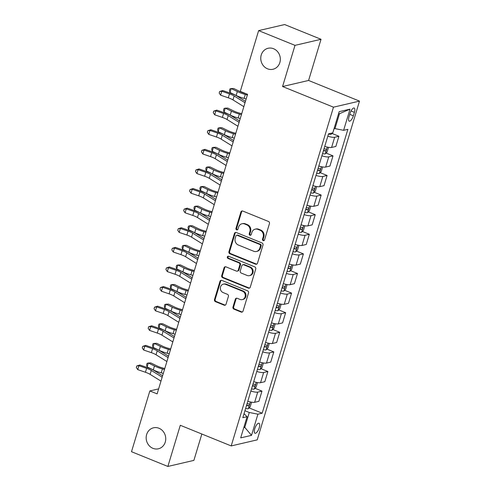 <?xml version="1.0" encoding="UTF-8"?>
<svg xmlns="http://www.w3.org/2000/svg" width="491" height="491" viewBox="0 0 491 491"><rect width="100%" height="100%" fill="white"/><g stroke="black" fill="none" stroke-linecap="round" stroke-linejoin="round"><path stroke-width="0.74" d="M263.194 240.621A1.154 1.043 -103.1 0 0 264.52 239.946L269.455 223.595A1.651 1.491 -103.1 0 0 268.491 221.472L242.793 211.05A1.651 1.491 -103.1 0 0 240.903 212.014L235.962 228.37A1.154 1.043 -103.1 0 0 237.227 229.898A1.154 1.043 -103.1 0 0 237.963 229.18L238.601 227.063A5.291 4.775 -103.1 0 1 241.971 223.767A5.291 4.775 -103.1 0 1 244.659 223.988L246.801 224.86A5.291 4.775 -103.1 0 1 249.882 231.635L249.244 233.753A1.154 1.043 -103.1 0 0 250.502 235.287A1.154 1.043 -103.1 0 0 251.239 234.563L251.877 232.446A5.291 4.775 -103.1 0 1 255.246 229.15A5.291 4.775 -103.1 0 1 257.935 229.377L260.077 230.242A5.291 4.775 -103.1 0 1 263.158 237.024L262.519 239.135A1.154 1.043 -103.1 0 0 263.194 240.621M255.246 229.15L255.952 228.984A5.291 4.775 -103.1 0 1 258.64 229.211L260.782 230.076A5.291 4.775 -103.1 0 1 263.863 236.858L263.225 238.976A1.154 1.043 -103.1 0 0 264.115 240.516M242.321 210.946A1.651 1.491 -103.1 0 0 241.609 211.848L236.668 228.205A1.154 1.043 -103.1 0 0 237.564 229.751M241.971 223.767L242.677 223.601A5.291 4.775 -103.1 0 1 245.359 223.828L247.501 224.694A5.291 4.775 -103.1 0 1 250.582 231.476L249.944 233.587A1.154 1.043 -103.1 0 0 250.84 235.134M158.986 428.262A10.777 9.734 -103.1 0 0 153.511 427.802A10.777 9.734 -103.1 0 0 146.171 437.481A10.777 9.734 -103.1 0 0 152.928 448.332A10.777 9.734 -103.1 0 0 158.403 448.792A10.777 9.734 -103.1 0 0 165.743 439.114A10.777 9.734 -103.1 0 0 158.986 428.262M273.573 48.732A10.777 9.734 -103.1 0 0 268.098 48.271A10.777 9.734 -103.1 0 0 260.758 57.95A10.777 9.734 -103.1 0 0 267.515 68.808A10.777 9.734 -103.1 0 0 272.99 69.262A10.777 9.734 -103.1 0 0 280.33 59.583A10.777 9.734 -103.1 0 0 273.573 48.732M259.254 427.722A5.389 1.952 112.1 0 0 259.027 423.254A5.389 1.952 112.1 0 0 254.749 428.772A5.389 1.952 112.1 0 0 254.976 433.24A5.389 1.952 112.1 0 0 259.254 427.722M232.967 307.028A1.651 1.491 -103.1 0 0 233.931 309.146L241.142 312.067A1.651 1.491 -103.1 0 0 243.033 311.11L248.52 292.943A1.651 1.491 -103.1 0 0 247.556 290.825L221.858 280.404A1.651 1.491 -103.1 0 0 219.962 281.361L214.481 299.528A1.651 1.491 -103.1 0 0 215.445 301.646L224.154 305.181A1.651 1.491 -103.1 0 0 226.044 304.217L228.395 296.441A1.651 1.491 -103.1 0 0 227.431 294.324L223.11 292.575A4.419 3.996 -103.1 0 1 220.336 288.119A4.419 3.996 -103.1 0 1 223.35 284.154A4.419 3.996 -103.1 0 1 225.596 284.338L242.517 291.2A4.419 3.996 -103.1 0 1 245.285 295.65A4.419 3.996 -103.1 0 1 242.272 299.62A4.419 3.996 -103.1 0 1 240.025 299.436L237.208 298.289A1.651 1.491 -103.1 0 0 235.318 299.252L232.967 307.028L233.673 306.863A1.651 1.491 -103.1 0 0 234.637 308.98L241.842 311.902A1.651 1.491 -103.1 0 0 242.321 312.006M180.295 425.28L167.867 466.45L131.502 451.708L149.853 390.934L157.12 393.88L247.562 94.333L240.289 91.387L258.634 30.614L294.999 45.362L282.57 86.526L333.475 107.173L231.2 445.926L180.295 425.28M255.596 264.195A1.651 1.491 -103.1 0 0 257.487 263.231L262.973 245.064A1.651 1.491 -103.1 0 0 262.01 242.947L236.312 232.525A1.651 1.491 -103.1 0 0 234.422 233.489L228.935 251.656A1.651 1.491 -103.1 0 0 229.898 253.773L255.596 264.195L256.302 264.029A1.651 1.491 -103.1 0 0 256.775 264.133M255.743 269.007L250.263 287.167A1.651 1.491 -103.1 0 1 248.366 288.131L222.669 277.71A1.651 1.491 -103.1 0 1 221.705 275.592L224.056 267.816A1.651 1.491 -103.1 0 1 225.946 266.858L236.367 271.081A1.651 1.491 -103.1 0 0 238.264 270.124L239.817 264.962A1.651 1.491 -103.1 0 0 238.853 262.845L228.008 258.444A1.154 1.043 -103.1 0 1 228.07 256.241A1.154 1.043 -103.1 0 1 228.659 256.29L254.78 266.883A1.651 1.491 -103.1 0 1 255.743 269.007M350.04 113.372L349.003 116.821A5.217 1.89 112.1 0 0 349.218 121.148A5.217 1.89 112.1 0 0 353.36 115.802L354.404 112.353A5.217 1.89 112.1 0 0 354.183 108.026A5.217 1.89 112.1 0 0 350.04 113.372M333.475 107.173L359.498 101.109L257.223 439.862L231.2 445.926M350.009 109.149L343.614 130.324L334.985 128.617L339.484 113.722L350.009 109.149L339.177 111.672L332.788 132.846L328.528 133.84L242.83 417.7L247.083 416.712L244.039 413.68M249.121 407.904L262.169 413.195L347.873 129.329L343.614 130.324M262.169 413.195L257.91 414.183L251.521 435.357L240.688 437.88L247.083 416.712M282.57 86.526L308.594 80.463L321.022 39.292L294.999 45.362M321.022 39.292L284.657 24.55L258.634 30.614M167.867 466.45L193.884 460.386L201.844 434.019M308.594 80.463L359.498 101.109M158.63 388.884L149.853 390.934M339.484 113.722L338.489 113.949M334.985 128.617L334.162 128.286M243.959 427.047L244.782 427.379L249.281 412.483L244.935 410.722M243.788 427.612L244.782 427.379L251.521 435.357M331.984 133.448L338.919 136.265L334.666 137.253A6.733 1.553 -163.2 0 1 327.816 136.197M324.741 146.392A6.733 1.553 -163.2 0 0 331.591 147.447L335.844 146.459L338.919 136.265M326.061 153.051L333.002 155.868L328.749 156.856A6.733 1.553 -163.2 0 1 321.9 155.8M318.819 165.995A6.733 1.553 -163.2 0 0 325.668 167.05L329.927 166.062L333.002 155.868M320.144 172.654L327.086 175.471L322.826 176.465A6.733 1.553 -163.2 0 1 315.983 175.41M312.902 185.598A6.733 1.553 -163.2 0 0 319.751 186.654L324.005 185.666L327.086 175.471M314.222 192.263L321.163 195.074L316.91 196.069A6.733 1.553 -163.2 0 1 310.06 195.013M306.985 205.207A6.733 1.553 -163.2 0 0 313.835 206.263L318.088 205.269L321.163 195.074M308.305 211.867L315.247 214.677L310.993 215.672A6.733 1.553 -163.2 0 1 304.144 214.616M301.063 224.81A6.733 1.553 -163.2 0 0 307.912 225.866L312.166 224.872L315.247 214.677M302.388 231.47L309.33 234.281L305.071 235.275A6.733 1.553 -163.2 0 1 298.227 234.219M295.146 244.414A6.733 1.553 -163.2 0 0 301.996 245.469L306.249 244.475L309.33 234.281M296.466 251.073L303.407 253.884L299.154 254.878A6.733 1.553 -163.2 0 1 292.305 253.822M289.23 264.017A6.733 1.553 -163.2 0 0 296.079 265.072L300.332 264.078L303.407 253.884M290.549 270.676L297.491 273.487L293.237 274.481A6.733 1.553 -163.2 0 1 286.388 273.426M283.307 283.62A6.733 1.553 -163.2 0 0 290.156 284.676L294.41 283.681L297.491 273.487M284.633 290.279L291.574 293.096L287.315 294.084A6.733 1.553 -163.2 0 1 280.465 293.029M277.39 303.223A6.733 1.553 -163.2 0 0 284.24 304.279L288.493 303.291L291.574 293.096M278.71 309.882L285.652 312.699L281.398 313.688A6.733 1.553 -163.2 0 1 274.549 312.632M271.474 322.826A6.733 1.553 -163.2 0 0 278.317 323.882L282.577 322.894L285.652 312.699M272.793 329.486L279.735 332.303L275.482 333.291A6.733 1.553 -163.2 0 1 268.632 332.235M265.551 342.43A6.733 1.553 -163.2 0 0 272.401 343.485L276.654 342.497L279.735 332.303M266.877 349.089L273.812 351.906L269.559 352.894A6.733 1.553 -163.2 0 1 262.71 351.838M259.635 362.033A6.733 1.553 -163.2 0 0 266.484 363.088L270.737 362.1L273.812 351.906M260.954 368.692L267.896 371.509L263.642 372.503A6.733 1.553 -163.2 0 1 256.793 371.448M253.718 381.636A6.733 1.553 -163.2 0 0 260.561 382.698L264.821 381.703L267.896 371.509M255.038 388.301L261.979 391.112L257.72 392.106A6.733 1.553 -163.2 0 1 250.876 391.051M247.795 401.245A6.733 1.553 -163.2 0 0 254.645 402.301L258.898 401.307L261.979 391.112M249.281 412.483L257.91 414.183M235.833 232.421A1.651 1.491 -103.1 0 0 235.121 233.323L229.641 251.49A1.651 1.491 -103.1 0 0 230.598 253.608L256.302 264.029M260.463 245.948A1.154 1.043 -103.1 0 0 259.788 244.469L237.233 235.318A1.154 1.043 -103.1 0 0 235.907 235.993L235.232 238.227A5.291 4.775 -103.1 0 0 238.313 245.003L253.73 251.257A5.291 4.775 -103.1 0 0 256.419 251.478A5.291 4.775 -103.1 0 0 259.788 248.182L260.463 245.948L261.163 245.788A1.154 1.043 -103.1 0 0 260.494 244.303L259.788 244.469M236.644 235.269L237.349 235.109A1.154 1.043 -103.1 0 1 237.932 235.158L260.494 244.303M256.419 251.478L257.124 251.312A5.291 4.775 -103.1 0 0 260.494 248.016L259.788 248.182M261.163 245.788L260.494 248.016M225.467 266.754A1.651 1.491 -103.1 0 0 224.755 267.65L222.411 275.426A1.651 1.491 -103.1 0 0 223.374 277.544L249.072 287.965A1.651 1.491 -103.1 0 0 249.551 288.07M237.208 271.155L237.914 270.989A1.651 1.491 -103.1 0 0 238.964 269.958L240.522 264.802A1.651 1.491 -103.1 0 0 239.559 262.685L228.708 258.284L228.008 258.444M228.438 256.228A1.154 1.043 -103.1 0 0 228.708 258.284M247.182 275.469A4.419 3.996 -103.1 0 0 249.428 275.654A4.419 3.996 -103.1 0 0 252.442 271.683A4.419 3.996 -103.1 0 0 249.667 267.233L243.708 264.815A1.651 1.491 -103.1 0 0 241.817 265.778L240.259 270.934A1.651 1.491 -103.1 0 0 241.222 273.051L247.182 275.469M249.428 275.654L250.134 275.494A4.419 3.996 -103.1 0 0 253.147 271.523A4.419 3.996 -103.1 0 0 250.373 267.067L249.667 267.233M242.867 264.747L243.573 264.581A1.651 1.491 -103.1 0 1 244.414 264.649L250.373 267.067M236.73 298.184A1.651 1.491 -103.1 0 0 236.018 299.087L233.673 306.863M242.272 299.62L242.977 299.455A4.419 3.996 -103.1 0 0 245.991 295.49A4.419 3.996 -103.1 0 0 243.217 291.034L242.517 291.2M223.35 284.154L224.056 283.988A4.419 3.996 -103.1 0 1 226.302 284.172L243.217 291.034M221.38 280.3A1.651 1.491 -103.1 0 0 220.668 281.202L215.181 299.363A1.651 1.491 -103.1 0 0 216.144 301.48L224.853 305.015A1.651 1.491 -103.1 0 0 225.332 305.12M332.517 132.908L331.155 134.276A4.462 1.031 -163.2 0 1 328.461 134.061M332.873 132.545L334.261 128.329M245.635 93.554L245.162 93.425A8.421 1.939 -163.2 0 1 239.854 91.473L233.685 88.484L231.169 88.558L237.337 91.547A12.625 2.909 16.8 0 0 245.291 94.468L247.347 95.039M229.984 92.474L229.457 90.485L229.929 88.914L231.169 88.558L229.984 92.474L236.153 95.463A12.625 2.909 16.8 0 0 244.107 98.39L246.163 98.961M243.837 106.664L232.973 99.906A8.421 1.939 16.8 0 0 228.297 97.813L220.606 95.18L221.785 91.258L219.655 91.516L222.693 90.528L230.389 93.161A12.625 2.909 -163.2 0 1 237.405 96.31L245.451 101.318M245.021 102.748L234.158 95.991A8.421 1.939 16.8 0 0 229.481 93.891L221.785 91.258L222.693 90.528M220.606 95.18L219.182 93.081L219.655 91.516M328.522 147.337L327.116 151.989L325.238 153.879A4.462 1.031 -163.2 0 1 322.544 153.665M323.446 150.688A4.462 1.031 16.8 0 0 325.435 150.952C326.398 150.295 326.589 149.669 325.999 149.068A4.462 1.031 -163.2 0 1 324.011 148.804M241.713 113.709L239.24 113.028A8.421 1.939 -163.2 0 1 233.937 111.076L227.769 108.088L225.246 108.161L231.414 111.15A12.625 2.909 16.8 0 0 239.369 114.072L241.431 114.642M224.062 112.083L223.534 110.088L224.006 108.517L225.246 108.161L224.062 112.083L230.23 115.072A12.625 2.909 16.8 0 0 238.19 117.993L240.246 118.564M322.605 166.94L321.2 171.592L319.322 173.489A4.462 1.031 -163.2 0 1 316.627 173.268M317.524 170.291A4.462 1.031 16.8 0 0 319.512 170.555C320.482 169.898 320.672 169.272 320.083 168.677A4.462 1.031 -163.2 0 1 318.094 168.407M235.79 133.313L233.323 132.631A8.421 1.939 -163.2 0 1 228.02 130.68L221.852 127.691L219.33 127.764L225.498 130.753A12.625 2.909 16.8 0 0 233.452 133.681L235.508 134.246M218.145 131.686L217.617 129.692L218.09 128.12L219.33 127.764L218.145 131.686L224.313 134.675A12.625 2.909 16.8 0 0 232.268 137.597L234.33 138.167M316.689 186.543L315.283 191.195L313.399 193.092A4.462 1.031 -163.2 0 1 310.705 192.871M311.607 189.894A4.462 1.031 16.8 0 0 313.596 190.158C314.565 189.501 314.756 188.875 314.16 188.28A4.462 1.031 -163.2 0 1 312.178 188.01M229.874 152.916L227.407 152.235A8.421 1.939 -163.2 0 1 222.098 150.283L215.93 147.294L213.407 147.368L219.575 150.356A12.625 2.909 16.8 0 0 227.536 153.284L229.592 153.849M212.229 151.289L211.695 149.295L212.173 147.73L213.407 147.368L212.229 151.289L218.397 154.278A12.625 2.909 16.8 0 0 226.351 157.206L228.407 157.771M237.92 126.267L227.057 119.509A8.421 1.939 16.8 0 0 222.38 117.417L214.684 114.784L215.868 110.862L213.738 111.119L216.776 110.131L224.473 112.764A12.625 2.909 -163.2 0 1 231.488 115.913L239.534 120.921M239.105 122.351L228.241 115.594A8.421 1.939 16.8 0 0 223.565 113.495L215.868 110.862L216.776 110.131M214.684 114.784L213.266 112.691L213.738 111.119M232.004 145.876L221.14 139.119A8.421 1.939 16.8 0 0 216.463 137.02L208.767 134.387L209.952 130.465L207.822 130.723L210.854 129.741L218.55 132.374A12.625 2.909 -163.2 0 1 225.565 135.516L233.618 140.524M233.182 141.954L222.325 135.197A8.421 1.939 16.8 0 0 217.648 133.098L209.952 130.465L210.854 129.741M208.767 134.387L207.343 132.294L207.822 130.723M226.081 165.479L215.218 158.722A8.421 1.939 16.8 0 0 210.541 156.623L202.844 153.99L204.029 150.068L201.899 150.326L204.937 149.344L212.634 151.977A12.625 2.909 -163.2 0 1 219.649 155.119L227.695 160.127M227.265 161.557L216.402 154.8A8.421 1.939 16.8 0 0 211.725 152.701L204.029 150.068L204.937 149.344M202.844 153.99L201.427 151.897L201.899 150.326M310.766 206.146L309.361 210.799L307.483 212.695A4.462 1.031 -163.2 0 1 304.788 212.474M305.69 209.497A4.462 1.031 16.8 0 0 307.673 209.761C308.643 209.111 308.833 208.479 308.244 207.883A4.462 1.031 -163.2 0 1 306.255 207.613M223.957 172.519L221.484 171.838A8.421 1.939 -163.2 0 1 216.181 169.886L210.013 166.897L207.49 166.971L213.659 169.96A12.625 2.909 16.8 0 0 221.613 172.887L223.675 173.458M206.306 170.893L205.778 168.898L206.251 167.333L207.49 166.971L206.306 170.893L212.474 173.882A12.625 2.909 16.8 0 0 220.434 176.809L222.491 177.374M220.164 185.082L209.301 178.325A8.421 1.939 16.8 0 0 204.624 176.226L196.928 173.593L198.112 169.671L195.983 169.929L199.021 168.947L206.717 171.58A12.625 2.909 -163.2 0 1 213.732 174.722L221.779 179.731M221.349 181.161L210.486 174.403A8.421 1.939 16.8 0 0 205.809 172.304L198.112 169.671L199.021 168.947M196.928 173.593L195.51 171.5L195.983 169.929M304.85 225.75L303.444 230.402L301.566 232.298A4.462 1.031 -163.2 0 1 298.872 232.077M299.768 229.101A4.462 1.031 16.8 0 0 301.756 229.371C302.726 228.714 302.916 228.082 302.327 227.486A4.462 1.031 -163.2 0 1 300.339 227.216M218.035 192.128L215.567 191.441A8.421 1.939 -163.2 0 1 210.265 189.489L204.096 186.5L201.574 186.574L207.742 189.563A12.625 2.909 16.8 0 0 215.696 192.49L217.752 193.061M200.389 190.496L199.862 188.501L200.334 186.936L201.574 186.574L200.389 190.496L206.558 193.485A12.625 2.909 16.8 0 0 214.512 196.412L216.574 196.977M298.927 245.353L297.528 250.005L295.643 251.901A4.462 1.031 -163.2 0 1 292.949 251.687M293.851 248.704A4.462 1.031 16.8 0 0 295.84 248.974C296.81 248.317 296.994 247.691 296.404 247.09A4.462 1.031 -163.2 0 1 294.416 246.82M212.118 211.731L209.651 211.044A8.421 1.939 -163.2 0 1 204.342 209.098L198.174 206.11L195.651 206.177L201.819 209.166A12.625 2.909 16.8 0 0 209.78 212.094L211.836 212.664M194.473 210.099L193.939 208.104L194.418 206.539L195.651 206.177L194.473 210.099L200.641 213.088A12.625 2.909 16.8 0 0 208.595 216.015L210.651 216.586M293.01 264.956L291.605 269.608L289.727 271.505A4.462 1.031 -163.2 0 1 287.032 271.29M287.935 268.307A4.462 1.031 16.8 0 0 289.917 268.577C290.887 267.92 291.077 267.294 290.488 266.693A4.462 1.031 -163.2 0 1 288.499 266.429M206.202 231.335L203.728 230.647A8.421 1.939 -163.2 0 1 198.425 228.702L192.257 225.713L189.735 225.78L195.903 228.769A12.625 2.909 16.8 0 0 203.857 231.697L205.919 232.268M188.55 229.702L188.022 227.707L188.495 226.142L189.735 225.78L188.55 229.702L194.718 232.691A12.625 2.909 16.8 0 0 202.673 235.619L204.735 236.189M287.094 284.565L285.688 289.211L283.81 291.108A4.462 1.031 -163.2 0 1 281.116 290.893M282.012 287.91A4.462 1.031 16.8 0 0 284.001 288.18C284.97 287.523 285.161 286.897 284.571 286.296A4.462 1.031 -163.2 0 1 282.583 286.032M200.279 250.938L197.812 250.257A8.421 1.939 -163.2 0 1 192.509 248.305L186.341 245.316L183.818 245.383L189.986 248.372A12.625 2.909 16.8 0 0 197.941 251.3L199.997 251.871M182.634 249.305L182.106 247.317L182.578 245.745L183.818 245.383L182.634 249.305L188.802 252.294A12.625 2.909 16.8 0 0 196.756 255.222L198.812 255.793M281.171 304.168L279.772 308.814L277.888 310.711A4.462 1.031 -163.2 0 1 275.193 310.496M276.095 307.513A4.462 1.031 16.8 0 0 278.084 307.783C279.054 307.127 279.238 306.501 278.649 305.899A4.462 1.031 -163.2 0 1 276.66 305.635M194.362 270.541L191.889 269.86A8.421 1.939 -163.2 0 1 186.586 267.908L180.418 264.919L177.895 264.993L184.064 267.982A12.625 2.909 16.8 0 0 192.024 270.903L194.08 271.474M176.711 268.908L176.183 266.92L176.656 265.349L177.895 264.993L176.711 268.908L182.879 271.897A12.625 2.909 16.8 0 0 190.839 274.825L192.895 275.396M214.242 204.686L203.384 197.928A8.421 1.939 16.8 0 0 198.708 195.829L191.011 193.196L192.196 189.274L190.066 189.532L193.098 188.55L200.794 191.183A12.625 2.909 -163.2 0 1 207.81 194.326L215.862 199.334M215.426 200.764L204.569 194.006A8.421 1.939 16.8 0 0 199.892 191.907L192.196 189.274L193.098 188.55M191.011 193.196L189.587 191.103L190.066 189.532M208.325 224.289L197.462 217.531A8.421 1.939 16.8 0 0 192.785 215.432L185.089 212.799L186.273 208.878L184.143 209.141L187.181 208.153L194.878 210.786A12.625 2.909 -163.2 0 1 201.893 213.929L209.939 218.937M209.51 220.367L198.646 213.61A8.421 1.939 16.8 0 0 193.97 211.511L186.273 208.878L187.181 208.153M185.089 212.799L183.671 210.707L184.143 209.141M202.409 243.892L191.545 237.135A8.421 1.939 16.8 0 0 186.868 235.036L179.172 232.403L180.357 228.487L178.227 228.745L181.265 227.756L188.955 230.389A12.625 2.909 -163.2 0 1 195.977 233.538L204.023 238.54M203.593 239.97L192.73 233.213A8.421 1.939 16.8 0 0 188.053 231.12L180.357 228.487L181.265 227.756M179.172 232.403L177.754 230.31L178.227 228.745M196.486 263.495L185.629 256.738A8.421 1.939 16.8 0 0 180.952 254.645L173.255 252.012L174.44 248.09L172.31 248.348L175.342 247.36L183.039 249.993A12.625 2.909 -163.2 0 1 190.054 253.141L198.106 258.149M197.67 259.573L186.807 252.816A8.421 1.939 16.8 0 0 182.13 250.723L174.44 248.09L175.342 247.36M173.255 252.012L171.832 249.913L172.31 248.348M190.569 283.098L179.706 276.341A8.421 1.939 16.8 0 0 175.029 274.248L167.333 271.615L168.517 267.693L166.388 267.951L169.426 266.963L177.122 269.596A12.625 2.909 -163.2 0 1 184.137 272.744L192.184 277.753M191.754 279.176L180.891 272.419A8.421 1.939 16.8 0 0 176.214 270.326L168.517 267.693L169.426 266.963M167.333 271.615L165.915 269.516L166.388 267.951M275.255 323.772L273.849 328.418L271.971 330.314A4.462 1.031 -163.2 0 1 269.277 330.099M270.173 327.116A4.462 1.031 16.8 0 0 272.161 327.387C273.131 326.73 273.321 326.104 272.732 325.502A4.462 1.031 -163.2 0 1 270.744 325.238M188.446 290.144L185.972 289.463A8.421 1.939 -163.2 0 1 180.67 287.511L174.501 284.522L171.979 284.596L178.147 287.585A12.625 2.909 16.8 0 0 186.101 290.506L188.163 291.077M170.794 288.512L170.267 286.523L170.739 284.952L171.979 284.596L170.794 288.512L176.963 291.507A12.625 2.909 16.8 0 0 184.917 294.428L186.979 294.999M184.653 302.702L173.789 295.944A8.421 1.939 16.8 0 0 169.113 293.851L161.416 291.218L162.601 287.296L160.471 287.554L163.503 286.566L171.199 289.199A12.625 2.909 -163.2 0 1 178.215 292.348L186.267 297.356M185.837 298.786L174.974 292.028A8.421 1.939 16.8 0 0 170.297 289.929L162.601 287.296L163.503 286.566M161.416 291.218L159.998 289.119L160.471 287.554M269.338 343.375L267.933 348.027L266.048 349.917A4.462 1.031 -163.2 0 1 263.36 349.702M264.256 346.726A4.462 1.031 16.8 0 0 266.245 346.99C267.214 346.333 267.405 345.707 266.816 345.112A4.462 1.031 -163.2 0 1 264.827 344.842M182.523 309.747L180.056 309.066A8.421 1.939 -163.2 0 1 174.753 307.114L168.585 304.125L166.062 304.199L172.231 307.188A12.625 2.909 16.8 0 0 180.185 310.116L182.241 310.68M164.878 308.121L164.35 306.126L164.823 304.555L166.062 304.199L164.878 308.121L171.046 311.11A12.625 2.909 16.8 0 0 179 314.031L181.056 314.602M178.73 322.311L167.873 315.547A8.421 1.939 16.8 0 0 163.196 313.454L155.5 310.821L156.678 306.9L154.548 307.157L157.586 306.175L165.283 308.808A12.625 2.909 -163.2 0 1 172.298 311.951L180.35 316.959M179.915 318.389L169.051 311.632A8.421 1.939 16.8 0 0 164.375 309.533L156.678 306.9L157.586 306.175M155.5 310.821L154.076 308.729L154.548 307.157M263.415 362.978L262.016 367.63L260.132 369.527A4.462 1.031 -163.2 0 1 257.437 369.306M258.34 366.329A4.462 1.031 16.8 0 0 260.328 366.593C261.292 365.936 261.482 365.31 260.893 364.715A4.462 1.031 -163.2 0 1 258.904 364.445M176.607 329.351L174.133 328.669A8.421 1.939 -163.2 0 1 168.83 326.718L162.662 323.729L160.14 323.802L166.308 326.791A12.625 2.909 16.8 0 0 174.268 329.719L176.324 330.283M158.955 327.724L158.427 325.729L158.9 324.158L160.14 323.802L158.955 327.724L165.123 330.713A12.625 2.909 16.8 0 0 173.084 333.635L175.14 334.205M172.814 341.914L161.95 335.157A8.421 1.939 16.8 0 0 157.273 333.058L149.577 330.425L150.762 326.503L148.632 326.76L151.67 325.779L159.366 328.411A12.625 2.909 -163.2 0 1 166.381 331.554L174.428 336.562M173.998 337.992L163.135 331.235A8.421 1.939 16.8 0 0 158.458 329.136L150.762 326.503L151.67 325.779M149.577 330.425L148.159 328.332L148.632 326.76M257.499 382.581L256.093 387.233L254.215 389.13A4.462 1.031 -163.2 0 1 251.521 388.909M252.417 385.932A4.462 1.031 16.8 0 0 254.406 386.196C255.375 385.539 255.565 384.913 254.976 384.318A4.462 1.031 -163.2 0 1 252.988 384.048M170.684 348.954L168.217 348.272A8.421 1.939 -163.2 0 1 162.914 346.321L156.746 343.332L154.223 343.405L160.391 346.394A12.625 2.909 16.8 0 0 168.345 349.322L170.408 349.887M153.039 347.327L152.511 345.333L152.983 343.768L154.223 343.405L153.039 347.327L159.207 350.316A12.625 2.909 16.8 0 0 167.161 353.244L169.223 353.808M166.897 361.517L156.034 354.76A8.421 1.939 16.8 0 0 151.357 352.661L143.66 350.028L144.845 346.106L142.715 346.364L145.747 345.382L153.444 348.015A12.625 2.909 -163.2 0 1 160.459 351.157L168.511 356.165M168.082 357.595L157.218 350.838A8.421 1.939 16.8 0 0 152.541 348.739L144.845 346.106L145.747 345.382M143.66 350.028L142.243 347.935L142.715 346.364M251.582 402.184L250.177 406.836L248.293 408.733A4.462 1.031 -163.2 0 1 245.598 408.512M246.5 405.535A4.462 1.031 16.8 0 0 248.489 405.799C249.459 405.149 249.649 404.516 249.054 403.921A4.462 1.031 -163.2 0 1 247.071 403.651M164.767 368.557L162.3 367.876A8.421 1.939 -163.2 0 1 156.991 365.924L150.823 362.935L148.307 363.009L154.475 365.998A12.625 2.909 16.8 0 0 162.429 368.925L164.485 369.496M147.122 366.93L146.594 364.936L147.067 363.371L148.307 363.009L147.122 366.93L153.29 369.919A12.625 2.909 16.8 0 0 161.244 372.847L163.3 373.412M160.974 381.12L150.111 374.363A8.421 1.939 16.8 0 0 145.434 372.264L137.744 369.631L138.922 365.709L136.793 365.967L139.831 364.985L147.527 367.618A12.625 2.909 -163.2 0 1 154.542 370.76L162.589 375.768M162.159 377.198L151.296 370.441A8.421 1.939 16.8 0 0 146.619 368.342L138.922 365.709L139.831 364.985M137.744 369.631L136.32 367.538L136.793 365.967M331.591 147.447L334.666 137.253M325.668 167.05L328.749 156.856M319.751 186.654L322.826 176.465M313.835 206.263L316.91 196.069M307.912 225.866L310.993 215.672M301.996 245.469L305.071 235.275M296.079 265.072L299.154 254.878M290.156 284.676L293.237 274.481M284.24 304.279L287.315 294.084M278.317 323.882L281.398 313.688M272.401 343.485L275.482 333.291M266.484 363.088L269.559 352.894M260.561 382.698L263.642 372.503M254.645 402.301L257.72 392.106M351.01 110.978L354.404 112.353M349.752 114.342L353.36 115.802M263.863 236.858L263.158 237.024M260.782 230.076L260.077 230.242M258.64 229.211L257.935 229.377M249.944 233.587L249.244 233.753M250.582 231.476L249.882 231.635M247.501 224.694L246.801 224.86M245.359 223.828L244.659 223.988M236.668 228.205L235.962 228.37M241.609 211.848L240.903 212.014M263.225 238.976L262.519 239.135M230.598 253.608L229.898 253.773M229.641 251.49L228.935 251.656M235.121 233.323L234.422 233.489M237.932 235.158L237.233 235.318M249.072 287.965L248.366 288.131M223.374 277.544L222.669 277.71M222.411 275.426L221.705 275.592M224.755 267.65L224.056 267.816M238.964 269.958L238.264 270.124M240.522 264.802L239.817 264.962M239.559 262.685L238.853 262.845M244.414 264.649L243.708 264.815M236.018 299.087L235.318 299.252M226.302 284.172L225.596 284.338M224.853 305.015L224.154 305.181M216.144 301.48L215.445 301.646M215.181 299.363L214.481 299.528M220.668 281.202L219.962 281.361M241.842 311.902L241.142 312.067M234.637 308.98L233.931 309.146M331.204 134.233L331.535 133.141M237.337 91.547L236.153 95.463M245.291 94.468L244.107 98.39M232.973 99.906L234.158 95.991M228.297 97.813L229.481 93.891M325.288 153.836L327.319 147.097M231.414 111.15L230.23 115.072M239.369 114.072L238.19 117.993M323.587 150.203L325.435 150.952M319.365 173.44L321.402 166.707M225.498 130.753L224.313 134.675M233.452 133.681L232.268 137.597M317.671 169.806L319.512 170.555M313.448 193.043L315.48 186.31M219.575 150.356L218.397 154.278M227.536 153.284L226.351 157.206M311.754 189.416L313.596 190.158M227.057 119.509L228.241 115.594M222.38 117.417L223.565 113.495M221.14 139.119L222.325 135.197M216.463 137.02L217.648 133.098M215.218 158.722L216.402 154.8M210.541 156.623L211.725 152.701M307.532 212.646L309.563 205.913M213.659 169.96L212.474 173.882M221.613 172.887L220.434 176.809M305.832 209.019L307.673 209.761M209.301 178.325L210.486 174.403M204.624 176.226L205.809 172.304M301.609 232.249L303.647 225.516M207.742 189.563L206.558 193.485M215.696 192.49L214.512 196.412M299.915 228.622L301.756 229.371M295.692 251.852L297.724 245.119M201.819 209.166L200.641 213.088M209.78 212.094L208.595 216.015M293.999 248.225L295.84 248.974M289.776 271.455L291.807 264.723M195.903 228.769L194.718 232.691M203.857 231.697L202.673 235.619M288.076 267.828L289.917 268.577M283.853 291.059L285.891 284.326M189.986 248.372L188.802 252.294M197.941 251.3L196.756 255.222M282.159 287.431L284.001 288.18M277.937 310.668L279.968 303.929M184.064 267.982L182.879 271.897M192.024 270.903L190.839 274.825M276.237 307.035L278.084 307.783M203.384 197.928L204.569 194.006M198.708 195.829L199.892 191.907M197.462 217.531L198.646 213.61M192.785 215.432L193.97 211.511M191.545 237.135L192.73 233.213M186.868 235.036L188.053 231.12M185.629 256.738L186.807 252.816M180.952 254.645L182.13 250.723M179.706 276.341L180.891 272.419M175.029 274.248L176.214 270.326M272.02 330.271L274.052 323.532M178.147 287.585L176.963 291.507M186.101 290.506L184.917 294.428M270.32 326.638L272.161 327.387M173.789 295.944L174.974 292.028M169.113 293.851L170.297 289.929M266.097 349.874L268.135 343.141M172.231 307.188L171.046 311.11M180.185 310.116L179 314.031M264.404 346.241L266.245 346.99M167.873 315.547L169.051 311.632M163.196 313.454L164.375 309.533M260.181 369.478L262.212 362.745M166.308 326.791L165.123 330.713M174.268 329.719L173.084 333.635M258.481 365.85L260.328 366.593M161.95 335.157L163.135 331.235M157.273 333.058L158.458 329.136M254.264 389.081L256.296 382.348M160.391 346.394L159.207 350.316M168.345 349.322L167.161 353.244M252.564 385.453L254.406 386.196M156.034 354.76L157.218 350.838M151.357 352.661L152.541 348.739M248.342 408.684L250.373 401.951M154.475 365.998L153.29 369.919M162.429 368.925L161.244 372.847M246.648 405.057L248.489 405.799M150.111 374.363L151.296 370.441M145.434 372.264L146.619 368.342"/></g></svg>
